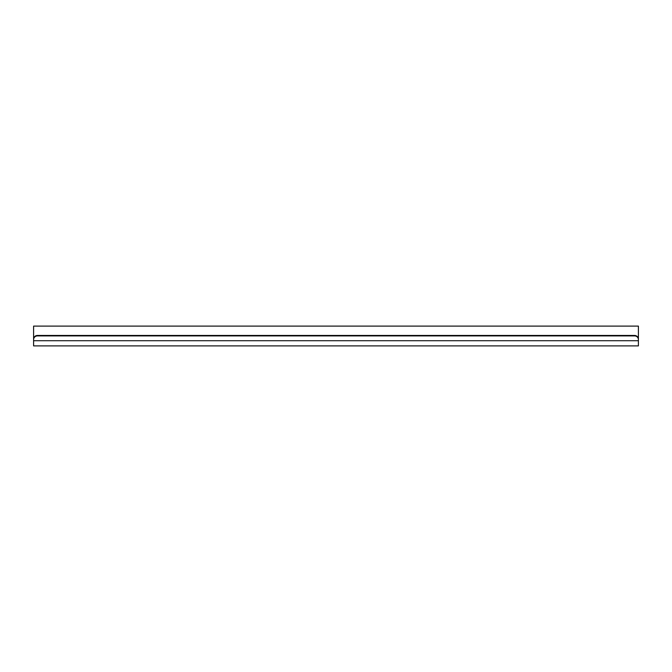<?xml version="1.0" encoding="UTF-8"?>
<svg xmlns="http://www.w3.org/2000/svg" width="672" height="672" viewBox="0 0 672 672"><rect width="100%" height="100%" fill="white"/><g stroke="black" fill="none" stroke-linecap="round" stroke-linejoin="round"><path stroke-width="1.01" d="M638.4 340.074L638.4 326.105L33.6 326.105L33.6 340.074M634.553 335.454A3.847 3.704 0 0 1 638.4 339.15L638.4 339.604A3.847 3.704 180 0 0 634.553 335.908L634.553 335.454L37.447 335.454L37.447 335.908A3.847 3.704 180 0 0 33.6 339.604L33.6 345.895L638.4 345.895L638.4 340.712L33.6 340.712M33.6 339.604L33.6 339.15A3.847 3.704 0 0 1 37.447 335.454M634.553 335.908L37.447 335.908M638.4 339.604L638.4 340.712"/></g></svg>
